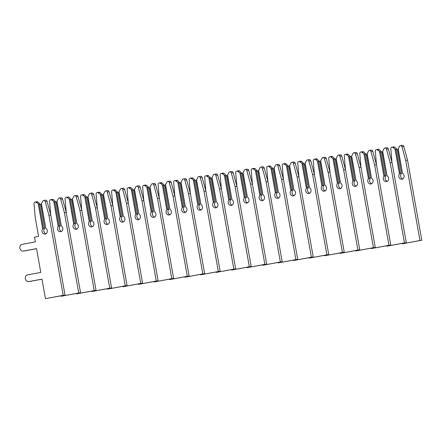 <?xml version="1.0" encoding="UTF-8"?>
<svg xmlns="http://www.w3.org/2000/svg" width="444" height="444" viewBox="0 0 444 444"><rect width="100%" height="100%" fill="white"/><g stroke="black" fill="none" stroke-linecap="round" stroke-linejoin="round"><path stroke-width="0.67" d="M402.147 243.401L402.225 243.834L419.969 240.526L405.699 160.406L401.964 146.748A1.548 1.338 -98.7 0 0 399.567 146.243L398.029 149.367L402.558 173.426A3.102 2.675 81.3 0 1 404.107 176.701A3.102 2.675 81.3 0 1 401.914 179.243A3.102 2.675 81.3 0 1 399.095 177.556A3.102 2.675 81.3 0 1 399.456 174.004L400.288 173.482L396.059 149.733L392.885 147.491A1.548 1.338 -98.7 0 0 390.809 148.829L391.974 162.36M400.288 173.482L401.454 173.304L401.287 173.726A3.102 2.675 81.3 0 0 400.738 176.768A3.102 2.675 81.3 0 0 402.802 178.915M395.043 149.234L399.456 174.004M398.146 148.657L402.558 173.426M396.059 149.733L397.225 149.556L401.454 173.304M392.885 147.491L394.716 147.208L397.225 149.556M402.225 243.834L421.8 240.243L407.531 160.123L403.796 146.464A1.548 1.338 -98.7 0 0 402.247 145.343M394.716 147.208A1.548 1.338 -98.7 0 0 393.706 146.936M405.699 160.406L407.531 160.123M419.969 240.526L421.8 240.243M386.635 245.782L386.713 246.22L404.456 242.907L390.187 162.793L386.452 149.129A1.548 1.338 -98.7 0 0 384.054 148.629L382.517 151.754L387.046 175.807A3.102 2.675 81.3 0 1 388.6 179.087A3.102 2.675 81.3 0 1 386.408 181.629A3.102 2.675 81.3 0 1 383.588 179.937A3.102 2.675 81.3 0 1 383.943 176.39L384.776 175.868L380.547 152.12L377.372 149.878A1.548 1.338 -98.7 0 0 375.302 151.215L376.468 164.746M384.776 175.868L385.941 175.685L385.775 176.107A3.102 2.675 81.3 0 0 385.226 179.148A3.102 2.675 81.3 0 0 387.29 181.296M379.531 151.62L383.943 176.39M382.634 151.043L387.046 175.807M380.547 152.12L381.712 151.942L385.941 175.685M377.372 149.878L379.204 149.595L381.712 151.942M386.713 246.22L406.288 242.629L392.019 162.51L388.284 148.851A1.548 1.338 -98.7 0 0 386.735 147.73M379.204 149.595A1.548 1.338 -98.7 0 0 378.194 149.323M390.187 162.793L392.019 162.51M404.456 242.907L406.288 242.629M371.123 248.168L371.201 248.601L388.944 245.293L374.675 165.174L370.94 151.515A1.548 1.338 -98.7 0 0 368.542 151.016L367.01 154.135L371.534 178.194A3.102 2.675 81.3 0 1 373.088 181.468A3.102 2.675 81.3 0 1 370.895 184.01A3.102 2.675 81.3 0 1 368.076 182.323A3.102 2.675 81.3 0 1 368.431 178.771L369.264 178.249L365.035 154.501L361.86 152.259A1.548 1.338 -98.7 0 0 359.79 153.596L360.955 167.127M369.264 178.249L370.429 178.072L370.263 178.494A3.102 2.675 81.3 0 0 369.713 181.535A3.102 2.675 81.3 0 0 371.778 183.683M364.019 154.001L368.431 178.771M367.121 153.424L371.534 178.194M365.035 154.501L366.2 154.323L370.429 178.072M361.86 152.259L363.692 151.976L366.2 154.323M371.201 248.601L390.776 245.01L376.506 164.891L372.771 151.232A1.548 1.338 -98.7 0 0 371.223 150.111M363.692 151.976A1.548 1.338 -98.7 0 0 362.681 151.704M374.675 165.174L376.506 164.891M388.944 245.293L390.776 245.01M355.611 250.549L355.688 250.988L373.437 247.674L359.163 167.56L355.433 153.902A1.548 1.338 -98.7 0 0 353.03 153.396L351.498 156.521L356.021 180.575A3.102 2.675 81.3 0 1 357.575 183.855A3.102 2.675 81.3 0 1 355.383 186.397A3.102 2.675 81.3 0 1 352.564 184.704A3.102 2.675 81.3 0 1 352.919 181.158L353.757 180.636L349.522 156.887L346.348 154.645A1.548 1.338 -98.7 0 0 344.278 155.983L345.443 169.514M353.757 180.636L354.917 180.453L354.75 180.875A3.102 2.675 81.3 0 0 354.201 183.916A3.102 2.675 81.3 0 0 356.266 186.064M348.507 156.388L352.919 181.158M351.609 155.811L356.021 180.575M349.522 156.887L350.688 156.71L354.917 180.453M346.348 154.645L348.179 154.362L350.688 156.71M355.688 250.988L375.263 247.397L360.994 167.277L357.259 153.618A1.548 1.338 -98.7 0 0 355.711 152.497M348.179 154.362A1.548 1.338 -98.7 0 0 347.169 154.09M359.163 167.56L360.994 167.277M373.437 247.674L375.263 247.397M340.098 252.936L340.176 253.369L357.925 250.061L343.65 169.941L339.921 156.282A1.548 1.338 -98.7 0 0 337.518 155.783L335.986 158.902L340.509 182.961A3.102 2.675 81.3 0 1 342.063 186.236A3.102 2.675 81.3 0 1 339.871 188.778A3.102 2.675 81.3 0 1 337.052 187.091A3.102 2.675 81.3 0 1 337.407 183.538L338.245 183.017L334.01 159.268L330.836 157.026A1.548 1.338 -98.7 0 0 328.765 158.364L329.931 171.895M338.245 183.017L339.405 182.839L339.238 183.261A3.102 2.675 81.3 0 0 338.689 186.302A3.102 2.675 81.3 0 0 340.759 188.45M332.994 158.769L337.407 183.538M336.097 158.192L340.509 182.961M334.01 159.268L335.176 159.091L339.405 182.839M330.836 157.026L332.667 156.743L335.176 159.091M340.176 253.369L359.751 249.778L345.482 169.658L341.747 155.999A1.548 1.338 -98.7 0 0 340.198 154.878M332.667 156.743A1.548 1.338 -98.7 0 0 331.657 156.471M343.65 169.941L345.482 169.658M357.925 250.061L359.751 249.778M324.586 255.317L324.664 255.755L342.413 252.442L328.138 172.328L324.409 158.669A1.548 1.338 -98.7 0 0 322.005 158.164L320.474 161.289L324.997 185.342A3.102 2.675 81.3 0 1 326.551 188.622A3.102 2.675 81.3 0 1 324.359 191.164A3.102 2.675 81.3 0 1 321.539 189.471A3.102 2.675 81.3 0 1 321.9 185.925L322.733 185.403L318.503 161.655L315.323 159.413A1.548 1.338 -98.7 0 0 313.253 160.75L314.419 174.281M322.733 185.403L323.892 185.226L323.726 185.642A3.102 2.675 81.3 0 0 323.176 188.683A3.102 2.675 81.3 0 0 325.247 190.831M317.488 161.155L321.9 185.925M320.59 160.578L324.997 185.342M318.503 161.655L319.663 161.477L323.892 185.226M315.323 159.413L317.155 159.13L319.663 161.477M324.664 255.755L344.244 252.164L329.97 172.044L326.24 158.386A1.548 1.338 -98.7 0 0 324.686 157.265M317.155 159.13A1.548 1.338 -98.7 0 0 316.145 158.858M328.138 172.328L329.97 172.044M342.413 252.442L344.244 252.164M309.079 257.703L309.157 258.136L326.901 254.828L312.626 174.708L308.896 161.05A1.548 1.338 -98.7 0 0 306.493 160.55L304.961 163.669L309.49 187.729A3.102 2.675 81.3 0 1 311.039 191.003A3.102 2.675 81.3 0 1 308.846 193.545A3.102 2.675 81.3 0 1 306.027 191.858A3.102 2.675 81.3 0 1 306.388 188.306L307.22 187.784L302.991 164.036L299.817 161.794A1.548 1.338 -98.7 0 0 297.741 163.131L298.906 176.662M307.22 187.784L308.38 187.607L308.214 188.028A3.102 2.675 81.3 0 0 307.664 191.07A3.102 2.675 81.3 0 0 309.734 193.218M301.976 163.536L306.388 188.306M305.078 162.959L309.49 187.729M302.991 164.036L304.151 163.858L308.38 187.607M299.817 161.794L301.643 161.511L304.151 163.858M309.157 258.136L328.732 254.545L314.457 174.425L310.728 160.767A1.548 1.338 -98.7 0 0 309.174 159.646M301.643 161.511A1.548 1.338 -98.7 0 0 300.638 161.239M312.626 174.708L314.457 174.425M326.901 254.828L328.732 254.545M293.567 260.084L293.645 260.523L311.388 257.209L297.119 177.095L293.384 163.436A1.548 1.338 -98.7 0 0 290.981 162.931L289.449 166.056L293.978 190.11A3.102 2.675 81.3 0 1 295.526 193.39A3.102 2.675 81.3 0 1 293.334 195.932A3.102 2.675 81.3 0 1 290.515 194.239A3.102 2.675 81.3 0 1 290.876 190.692L291.708 190.171L287.479 166.422L284.304 164.18A1.548 1.338 -98.7 0 0 282.229 165.518L283.394 179.049M291.708 190.171L292.874 189.993L292.707 190.409A3.102 2.675 81.3 0 0 292.152 193.451A3.102 2.675 81.3 0 0 294.222 195.599M286.463 165.923L290.876 190.692M289.566 165.346L293.978 190.11M287.479 166.422L288.639 166.245L292.874 189.993M284.304 164.18L286.13 163.897L288.639 166.245M293.645 260.523L313.22 256.932L298.945 176.812L295.216 163.153A1.548 1.338 -98.7 0 0 293.662 162.032M286.13 163.897A1.548 1.338 -98.7 0 0 285.126 163.625M297.119 177.095L298.945 176.812M311.388 257.209L313.22 256.932M278.055 262.471L278.133 262.904L295.876 259.596L281.607 179.476L277.872 165.817A1.548 1.338 -98.7 0 0 275.474 165.318L273.937 168.437L278.466 192.496A3.102 2.675 81.3 0 1 280.014 195.771A3.102 2.675 81.3 0 1 277.822 198.313A3.102 2.675 81.3 0 1 275.002 196.625A3.102 2.675 81.3 0 1 275.363 193.073L276.196 192.552L271.967 168.803L268.792 166.561A1.548 1.338 -98.7 0 0 266.716 167.899L267.882 181.429M276.196 192.552L277.361 192.374L277.195 192.796A3.102 2.675 81.3 0 0 276.64 195.837A3.102 2.675 81.3 0 0 278.71 197.985M270.951 168.304L275.363 193.073M274.053 167.727L278.466 192.496M271.967 168.803L273.132 168.626L277.361 192.374M268.792 166.561L270.624 166.284L273.132 168.626M278.133 262.904L297.708 259.313L283.433 179.198L279.703 165.534A1.548 1.338 -98.7 0 0 278.155 164.413M270.624 166.284A1.548 1.338 -98.7 0 0 269.613 166.006M281.607 179.476L283.433 179.198M295.876 259.596L297.708 259.313M262.543 264.852L262.62 265.29L280.364 261.977L266.095 181.862L262.36 168.204A1.548 1.338 -98.7 0 0 259.962 167.699L258.425 170.823L262.953 194.883A3.102 2.675 81.3 0 1 264.502 198.157A3.102 2.675 81.3 0 1 262.31 200.699A3.102 2.675 81.3 0 1 259.49 199.006A3.102 2.675 81.3 0 1 259.851 195.46L260.684 194.938L256.454 171.19L253.28 168.948A1.548 1.338 -98.7 0 0 251.204 170.285L252.37 183.816M260.684 194.938L261.849 194.761L261.683 195.177A3.102 2.675 81.3 0 0 261.133 198.218A3.102 2.675 81.3 0 0 263.198 200.366M255.439 170.69L259.851 195.46M258.541 170.113L262.953 194.883M256.454 171.19L257.62 171.012L261.849 194.761M253.28 168.948L255.111 168.665L257.62 171.012M262.62 265.29L282.195 261.699L267.926 181.579L264.191 167.921A1.548 1.338 -98.7 0 0 262.643 166.8M255.111 168.665A1.548 1.338 -98.7 0 0 254.101 168.393M266.095 181.862L267.926 181.579M280.364 261.977L282.195 261.699M247.031 267.238L247.108 267.671L264.852 264.363L250.583 184.243L246.847 170.585A1.548 1.338 -98.7 0 0 244.45 170.085L242.912 173.204L247.441 197.264A3.102 2.675 81.3 0 1 248.995 200.538A3.102 2.675 81.3 0 1 246.803 203.08A3.102 2.675 81.3 0 1 243.978 201.393A3.102 2.675 81.3 0 1 244.339 197.841L245.171 197.319L240.942 173.571L237.768 171.329A1.548 1.338 -98.7 0 0 235.697 172.666L236.863 186.197M245.171 197.319L246.337 197.142L246.17 197.563A3.102 2.675 81.3 0 0 245.621 200.605A3.102 2.675 81.3 0 0 247.685 202.753M239.927 173.071L244.339 197.841M243.029 172.494L247.441 197.264M240.942 173.571L242.108 173.393L246.337 197.142M237.768 171.329L239.599 171.051L242.108 173.393M247.108 267.671L266.683 264.08L252.414 183.966L248.679 170.302A1.548 1.338 -98.7 0 0 247.13 169.181M239.599 171.051A1.548 1.338 -98.7 0 0 238.589 170.774M250.583 184.243L252.414 183.966M264.852 264.363L266.683 264.08M231.518 269.619L231.596 270.057L249.339 266.744L235.07 186.63L231.335 172.971A1.548 1.338 -98.7 0 0 228.938 172.466L227.4 175.591L231.929 199.65A3.102 2.675 81.3 0 1 233.483 202.925A3.102 2.675 81.3 0 1 231.291 205.467A3.102 2.675 81.3 0 1 228.471 203.779A3.102 2.675 81.3 0 1 228.827 200.227L229.659 199.706L225.43 175.957L222.255 173.715A1.548 1.338 -98.7 0 0 220.185 175.053L221.351 188.583M229.659 199.706L230.825 199.528L230.658 199.944A3.102 2.675 81.3 0 0 230.109 202.986A3.102 2.675 81.3 0 0 232.173 205.134M224.414 175.458L228.827 200.227M227.517 174.881L231.929 199.65M225.43 175.957L226.595 175.78L230.825 199.528M222.255 173.715L224.087 173.432L226.595 175.78M231.596 270.057L251.171 266.467L236.902 186.347L233.167 172.688A1.548 1.338 -98.7 0 0 231.618 171.567M224.087 173.432A1.548 1.338 -98.7 0 0 223.077 173.16M235.07 186.63L236.902 186.347M249.339 266.744L251.171 266.467M216.006 272.006L216.084 272.438L233.827 269.131L219.558 189.011L215.828 175.352A1.548 1.338 -98.7 0 0 213.425 174.853L211.893 177.972L216.417 202.031A3.102 2.675 81.3 0 1 217.971 205.306A3.102 2.675 81.3 0 1 215.778 207.848A3.102 2.675 81.3 0 1 212.959 206.16A3.102 2.675 81.3 0 1 213.314 202.608L214.152 202.087L209.918 178.338L206.743 176.096A1.548 1.338 -98.7 0 0 204.673 177.434L205.838 190.97M214.152 202.087L215.312 201.909L215.146 202.331A3.102 2.675 81.3 0 0 214.596 205.372A3.102 2.675 81.3 0 0 216.661 207.52M208.902 177.839L213.314 202.608M212.004 177.261L216.417 202.031M209.918 178.338L211.083 178.161L215.312 201.909M206.743 176.096L208.575 175.818L211.083 178.161M216.084 272.438L235.659 268.848L221.389 188.733L217.654 175.069A1.548 1.338 -98.7 0 0 216.106 173.948M208.575 175.818A1.548 1.338 -98.7 0 0 207.564 175.541M219.558 189.011L221.389 188.733M233.827 269.131L235.659 268.848M200.494 274.386L200.571 274.825L218.32 271.512L204.046 191.397L200.316 177.739A1.548 1.338 -98.7 0 0 197.913 177.234L196.381 180.358L200.904 204.418A3.102 2.675 81.3 0 1 202.458 207.692A3.102 2.675 81.3 0 1 200.266 210.234A3.102 2.675 81.3 0 1 197.447 208.547A3.102 2.675 81.3 0 1 197.802 204.995L198.64 204.473L194.405 180.725L191.231 178.482A1.548 1.338 -98.7 0 0 189.161 179.82L190.326 193.351M198.64 204.473L199.8 204.296L199.633 204.712A3.102 2.675 81.3 0 0 199.084 207.753A3.102 2.675 81.3 0 0 201.149 209.901M193.39 180.225L197.802 204.995M196.492 179.648L200.904 204.418M194.405 180.725L195.571 180.547L199.8 204.296M191.231 178.482L193.062 178.199L195.571 180.547M200.571 274.825L220.146 271.234L205.877 191.114L202.142 177.456A1.548 1.338 -98.7 0 0 200.594 176.335M193.062 178.199A1.548 1.338 -98.7 0 0 192.052 177.927M204.046 191.397L205.877 191.114M218.32 271.512L220.146 271.234M184.982 276.773L185.059 277.206L202.808 273.898L188.534 193.778L184.804 180.12A1.548 1.338 -98.7 0 0 182.401 179.62L180.869 182.739L185.392 206.799A3.102 2.675 81.3 0 1 186.946 210.073A3.102 2.675 81.3 0 1 184.754 212.615A3.102 2.675 81.3 0 1 181.935 210.928A3.102 2.675 81.3 0 1 182.295 207.376L183.128 206.854L178.899 183.106L175.719 180.863A1.548 1.338 -98.7 0 0 173.648 182.201L174.814 195.737M183.128 206.854L184.288 206.676L184.121 207.098A3.102 2.675 81.3 0 0 183.572 210.14A3.102 2.675 81.3 0 0 185.642 212.288M177.883 182.606L182.295 207.376M180.98 182.029L185.392 206.799M178.899 183.106L180.059 182.928L184.288 206.676M175.719 180.863L177.55 180.586L180.059 182.928M185.059 277.206L204.64 273.615L190.365 193.501L186.635 179.837A1.548 1.338 -98.7 0 0 185.081 178.716M177.55 180.586A1.548 1.338 -98.7 0 0 176.54 180.308M188.534 193.778L190.365 193.501M202.808 273.898L204.64 273.615M169.475 279.154L169.553 279.592L187.296 276.279L173.021 196.165L169.292 182.506A1.548 1.338 -98.7 0 0 166.889 182.001L165.357 185.126L169.886 209.185A3.102 2.675 81.3 0 1 171.434 212.46A3.102 2.675 81.3 0 1 169.242 215.001A3.102 2.675 81.3 0 1 166.422 213.314A3.102 2.675 81.3 0 1 166.783 209.762L167.616 209.241L163.386 185.492L160.212 183.25A1.548 1.338 -98.7 0 0 158.136 184.587L159.302 198.118M167.616 209.241L168.776 209.063L168.609 209.479A3.102 2.675 81.3 0 0 168.06 212.521A3.102 2.675 81.3 0 0 170.13 214.668M162.371 184.993L166.783 209.762M165.473 184.415L169.886 209.185M163.386 185.492L164.546 185.315L168.776 209.063M160.212 183.25L162.038 182.967L164.546 185.315M169.553 279.592L189.127 276.002L174.853 195.882L171.123 182.223A1.548 1.338 -98.7 0 0 169.569 181.102M162.038 182.967A1.548 1.338 -98.7 0 0 161.033 182.695M173.021 196.165L174.853 195.882M187.296 276.279L189.127 276.002M153.963 281.54L154.04 281.979L171.784 278.666L157.515 198.546L153.779 184.887A1.548 1.338 -98.7 0 0 151.376 184.388L149.844 187.507L154.373 211.566A3.102 2.675 81.3 0 1 155.922 214.841A3.102 2.675 81.3 0 1 153.729 217.382A3.102 2.675 81.3 0 1 150.91 215.695A3.102 2.675 81.3 0 1 151.271 212.143L152.103 211.622L147.874 187.873L144.7 185.631A1.548 1.338 -98.7 0 0 142.624 186.968L143.789 200.505M152.103 211.622L153.269 211.444L153.102 211.866A3.102 2.675 81.3 0 0 152.547 214.907A3.102 2.675 81.3 0 0 154.617 217.055M146.859 187.374L151.271 212.143M149.961 186.796L154.373 211.566M147.874 187.873L149.034 187.695L153.269 211.444M144.7 185.631L146.526 185.353L149.034 187.695M154.04 281.979L173.615 278.382L159.341 198.268L155.611 184.604A1.548 1.338 -98.7 0 0 154.057 183.483M146.526 185.353A1.548 1.338 -98.7 0 0 145.521 185.076M157.515 198.546L159.341 198.268M171.784 278.666L173.615 278.382M138.45 283.921L138.528 284.36L156.271 281.046L142.002 200.932L138.267 187.274A1.548 1.338 -98.7 0 0 135.87 186.769L134.332 189.893L138.861 213.953A3.102 2.675 81.3 0 1 140.409 217.227A3.102 2.675 81.3 0 1 138.217 219.769A3.102 2.675 81.3 0 1 135.398 218.082A3.102 2.675 81.3 0 1 135.759 214.53L136.591 214.008L132.362 190.26L129.187 188.017A1.548 1.338 -98.7 0 0 127.112 189.355L128.277 202.886M136.591 214.008L137.757 213.83L137.59 214.247A3.102 2.675 81.3 0 0 137.035 217.288A3.102 2.675 81.3 0 0 139.105 219.436M131.346 189.76L135.759 214.53M134.449 189.183L138.861 213.953M132.362 190.26L133.522 190.082L137.757 213.83M129.187 188.017L131.019 187.734L133.522 190.082M138.528 284.36L158.103 280.769L143.828 200.649L140.099 186.991A1.548 1.338 -98.7 0 0 138.545 185.87M131.019 187.734A1.548 1.338 -98.7 0 0 130.009 187.462M142.002 200.932L143.828 200.649M156.271 281.046L158.103 280.769M122.938 286.308L123.016 286.746L140.759 283.433L126.49 203.313L122.755 189.655A1.548 1.338 -98.7 0 0 120.357 189.155L118.82 192.274L123.349 216.333A3.102 2.675 81.3 0 1 124.897 219.608A3.102 2.675 81.3 0 1 122.705 222.15A3.102 2.675 81.3 0 1 119.886 220.463A3.102 2.675 81.3 0 1 120.246 216.911L121.079 216.389L116.85 192.646L113.675 190.398A1.548 1.338 -98.7 0 0 111.599 191.736L112.765 205.272M121.079 216.389L122.244 216.211L122.078 216.633A3.102 2.675 81.3 0 0 121.528 219.675A3.102 2.675 81.3 0 0 123.593 221.822M115.834 192.147L120.246 216.911M118.937 191.564L123.349 216.333M116.85 192.646L118.015 192.463L122.244 216.211M113.675 190.398L115.507 190.121L118.015 192.463M123.016 286.746L142.591 283.15L128.322 203.036L124.586 189.377A1.548 1.338 -98.7 0 0 123.038 188.25M115.507 190.121A1.548 1.338 -98.7 0 0 114.497 189.843M126.49 203.313L128.322 203.036M140.759 283.433L142.591 283.15M107.426 288.694L107.504 289.127L125.247 285.814L110.978 205.7L107.243 192.041A1.548 1.338 -98.7 0 0 104.845 191.536L103.308 194.661L107.837 218.72A3.102 2.675 81.3 0 1 109.391 221.994A3.102 2.675 81.3 0 1 107.193 224.536A3.102 2.675 81.3 0 1 104.373 222.849A3.102 2.675 81.3 0 1 104.734 219.297L105.567 218.775L101.337 195.027L98.163 192.785A1.548 1.338 -98.7 0 0 96.087 194.122L97.258 207.653M105.567 218.775L106.732 218.598L106.566 219.014A3.102 2.675 81.3 0 0 106.016 222.056A3.102 2.675 81.3 0 0 108.081 224.203M100.322 194.528L104.734 219.297M103.424 193.95L107.837 218.72M101.337 195.027L102.503 194.849L106.732 218.598M98.163 192.785L99.994 192.502L102.503 194.849M107.504 289.127L127.078 285.536L112.809 205.417L109.074 191.758A1.548 1.338 -98.7 0 0 107.526 190.637M99.994 192.502A1.548 1.338 -98.7 0 0 98.984 192.23M110.978 205.7L112.809 205.417M125.247 285.814L127.078 285.536M91.914 291.075L91.991 291.514L109.735 288.2L95.466 208.081L91.73 194.422A1.548 1.338 -98.7 0 0 89.333 193.923L87.795 197.042L92.324 221.101A3.102 2.675 81.3 0 1 93.878 224.381A3.102 2.675 81.3 0 1 91.686 226.917A3.102 2.675 81.3 0 1 88.867 225.23A3.102 2.675 81.3 0 1 89.222 221.678L90.054 221.156L85.825 197.413L82.651 195.166A1.548 1.338 -98.7 0 0 80.58 196.503L81.746 210.04M90.054 221.156L91.22 220.979L91.053 221.401A3.102 2.675 81.3 0 0 90.504 224.442A3.102 2.675 81.3 0 0 92.568 226.59M84.81 196.914L89.222 221.678M87.912 196.331L92.324 221.101M85.825 197.413L86.991 197.23L91.22 220.979M82.651 195.166L84.482 194.888L86.991 197.23M91.991 291.514L111.566 287.917L97.297 207.803L93.562 194.145A1.548 1.338 -98.7 0 0 92.013 193.018M84.482 194.888A1.548 1.338 -98.7 0 0 83.472 194.611M95.466 208.081L97.297 207.803M109.735 288.2L111.566 287.917M76.401 293.462L76.479 293.895L94.222 290.581L79.953 210.467L76.224 196.809A1.548 1.338 -98.7 0 0 73.821 196.304L72.289 199.428L76.812 223.487A3.102 2.675 81.3 0 1 78.366 226.762A3.102 2.675 81.3 0 1 76.174 229.304A3.102 2.675 81.3 0 1 73.354 227.617A3.102 2.675 81.3 0 1 73.71 224.065L74.542 223.543L70.313 199.794L67.138 197.552A1.548 1.338 -98.7 0 0 65.068 198.89L66.234 212.421M74.542 223.543L75.708 223.365L75.541 223.782A3.102 2.675 81.3 0 0 74.992 226.823A3.102 2.675 81.3 0 0 77.056 228.971M69.297 199.295L73.71 224.065M72.4 198.718L76.812 223.487M70.313 199.794L71.478 199.617L75.708 223.365M67.138 197.552L68.97 197.269L71.478 199.617M76.479 293.895L96.054 290.304L81.785 210.184L78.05 196.526A1.548 1.338 -98.7 0 0 76.501 195.404M68.97 197.269A1.548 1.338 -98.7 0 0 67.96 196.997M79.953 210.467L81.785 210.184M94.222 290.581L96.054 290.304M60.889 295.843L60.967 296.281L78.716 292.968L64.441 212.848L60.711 199.19A1.548 1.338 -98.7 0 0 58.308 198.69L56.777 201.809L61.3 225.868A3.102 2.675 81.3 0 1 62.854 229.148A3.102 2.675 81.3 0 1 60.662 231.685A3.102 2.675 81.3 0 1 57.842 229.998A3.102 2.675 81.3 0 1 58.197 226.446L59.035 225.924L54.801 202.181L51.626 199.933A1.548 1.338 -98.7 0 0 49.556 201.271L50.721 214.807M59.035 225.924L60.195 225.746L60.029 226.168A3.102 2.675 81.3 0 0 59.479 229.209A3.102 2.675 81.3 0 0 61.544 231.357M53.785 201.681L58.197 226.446M56.888 201.099L61.3 225.868M54.801 202.181L55.966 201.998L60.195 225.746M51.626 199.933L53.458 199.656L55.966 201.998M60.967 296.281L80.542 292.685L66.273 212.571L62.537 198.912A1.548 1.338 -98.7 0 0 60.989 197.785M53.458 199.656A1.548 1.338 -98.7 0 0 52.448 199.378M64.441 212.848L66.273 212.571M78.716 292.968L80.542 292.685M43.523 228.31L39.294 204.562L36.114 202.32A1.548 1.338 -98.7 0 0 34.044 203.657L35.259 217.782L38.578 236.402L34.504 237.163L35.342 241.891L22.2 244.344A3.413 2.942 -98.7 0 0 19.897 248.196A3.413 2.942 -98.7 0 0 23.316 251.076A3.413 2.942 -98.7 0 0 23.399 251.06L36.541 248.607L40.781 272.416L27.639 274.869A3.413 2.942 -98.7 0 0 25.336 278.715A3.413 2.942 -98.7 0 0 28.755 281.596A3.413 2.942 -98.7 0 0 28.832 281.579L41.975 279.132L45.455 298.662L63.203 295.354L48.929 215.235L45.199 201.576A1.548 1.338 -98.7 0 0 42.796 201.071L41.264 204.196L45.788 228.255A3.102 2.675 81.3 0 1 47.342 231.529A3.102 2.675 81.3 0 1 45.149 234.071A3.102 2.675 81.3 0 1 42.33 232.384A3.102 2.675 81.3 0 1 42.685 228.832L43.523 228.31L44.683 228.133L44.517 228.549A3.102 2.675 81.3 0 0 43.967 231.59A3.102 2.675 81.3 0 0 46.037 233.744M38.278 204.062L42.685 228.832M41.375 203.485L45.788 228.255M39.294 204.562L40.454 204.384L44.683 228.133M36.114 202.32L37.945 202.037L40.454 204.384M45.455 298.662L65.029 295.071L50.76 214.952L47.031 201.293A1.548 1.338 -98.7 0 0 45.477 200.172M30.503 281.324A3.413 2.942 -98.7 0 0 30.581 281.313A3.413 2.942 -98.7 0 0 30.664 281.302L41.986 279.187M25.064 250.805A3.413 2.942 -98.7 0 0 25.147 250.793A3.413 2.942 -98.7 0 0 25.225 250.782L36.552 248.668M37.945 202.037A1.548 1.338 -98.7 0 0 36.935 201.765M48.929 215.235L50.76 214.952M63.203 295.354L65.029 295.071M401.964 146.748L403.796 146.464M386.452 149.129L388.284 148.851M370.94 151.515L372.771 151.232M355.433 153.902L357.259 153.618M339.921 156.282L341.747 155.999M324.409 158.669L326.24 158.386M308.896 161.05L310.728 160.767M293.384 163.436L295.216 163.153M277.872 165.817L279.703 165.534M262.36 168.204L264.191 167.921M246.847 170.585L248.679 170.302M231.335 172.971L233.167 172.688M215.828 175.352L217.654 175.069M200.316 177.739L202.142 177.456M184.804 180.12L186.635 179.837M169.292 182.506L171.123 182.223M153.779 184.887L155.611 184.604M138.267 187.274L140.099 186.991M122.755 189.655L124.586 189.377M107.243 192.041L109.074 191.758M91.73 194.422L93.562 194.145M76.224 196.809L78.05 196.526M60.711 199.19L62.537 198.912M45.199 201.576L47.031 201.293M23.399 251.06L25.225 250.782M28.832 281.579L30.664 281.302M400.449 145.621L402.281 145.338M391.913 147.214L393.739 146.931M384.942 148.002L386.768 147.719M376.401 149.595L378.233 149.317M369.43 150.388L371.256 150.105M360.889 151.981L362.72 151.698M353.918 152.769L355.749 152.486M345.377 154.362L347.208 154.085M338.406 155.156L340.237 154.873M329.864 156.749L331.696 156.466M322.893 157.537L324.725 157.254M314.352 159.13L316.184 158.852M307.381 159.923L309.213 159.64M298.84 161.516L300.671 161.233M291.869 162.304L293.7 162.021M283.328 163.897L285.159 163.62M276.357 164.691L278.188 164.408M267.821 166.284L269.647 166.001M260.844 167.072L262.676 166.794M252.309 168.665L254.135 168.387M245.332 169.458L247.164 169.175M236.796 171.051L238.628 170.768M229.826 171.839L231.651 171.562M221.284 173.432L223.116 173.154M214.313 174.226L216.145 173.943M205.772 175.818L207.603 175.535M198.801 176.607L200.633 176.329M190.26 178.199L192.091 177.922M183.289 178.993L185.12 178.71M174.747 180.586L176.579 180.303M167.777 181.374L169.608 181.097M159.235 182.967L161.067 182.689M152.264 183.761L154.096 183.477M143.723 185.353L145.554 185.07M136.752 186.141L138.584 185.864M128.211 187.734L130.042 187.457M121.24 188.528L123.071 188.245M112.704 190.121L114.53 189.838M105.728 190.909L107.559 190.631M97.192 192.502L99.023 192.224M90.221 193.295L92.047 193.012M81.679 194.888L83.511 194.605M74.709 195.676L76.535 195.399M66.167 197.269L67.999 196.992M59.196 198.063L61.028 197.78M50.655 199.656L52.486 199.373M43.684 200.444L45.516 200.166M35.143 202.037L36.974 201.759M23.316 251.076L25.147 250.793M28.755 281.596L30.581 281.313"/></g></svg>
